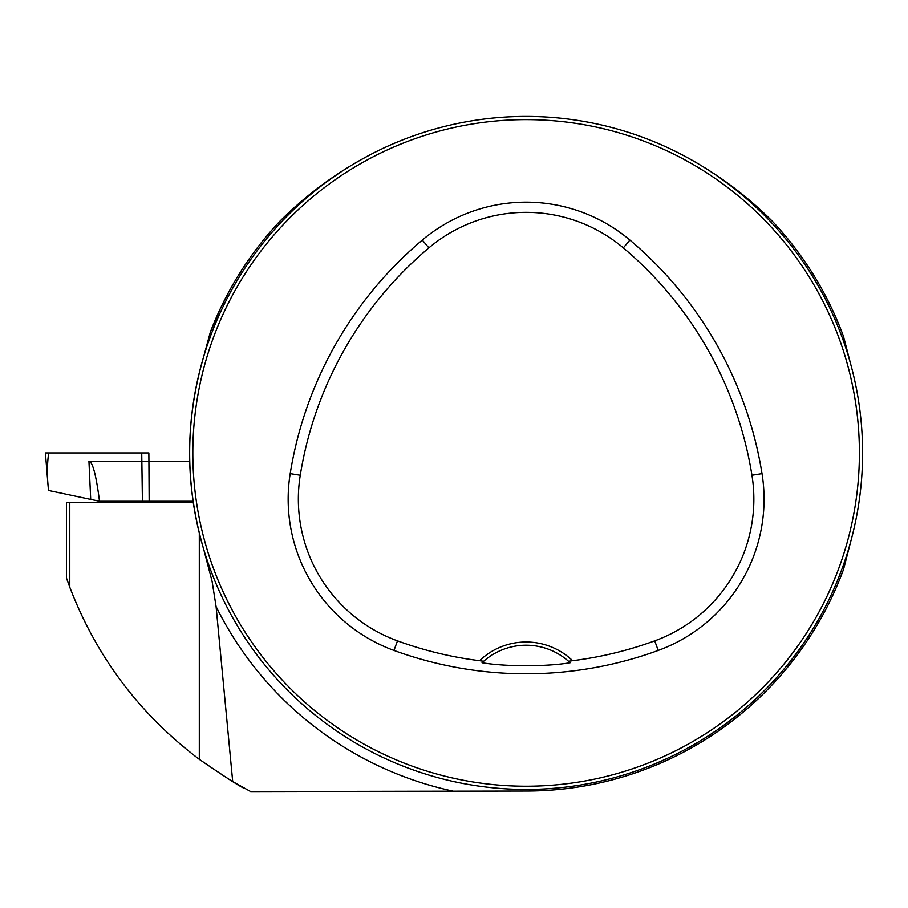 <?xml version="1.0" encoding="UTF-8"?>
<svg xmlns="http://www.w3.org/2000/svg" width="908" height="908" viewBox="0 0 908 908"><rect width="100%" height="100%" fill="white"/><g stroke="black" fill="none" stroke-linecap="round" stroke-linejoin="round"><path stroke-width="1.36" d="M193.268 502.385L66.5 502.385L66.5 578.135L69.791 587.226L69.791 502.385M850.637 541.849L843.543 569.316A338.094 338.094 0 0 1 527.23 791.027L250.676 791.56L232.709 781.561L244.468 788.246C242.459 788.178 227.409 778.542 199.306 759.326C139.707 714.324 96.532 656.949 69.791 587.226M850.637 364.006L843.543 336.55A338.094 338.094 0 0 0 772.538 221.461C743.459 192.382 710.51 168.74 673.691 150.524M823.465 292.036L831.388 307.63M453.728 791.277A345.993 345.993 0 0 1 216.093 606.578L212.12 581.506L203.744 549.419C184.971 485.054 184.971 420.733 203.744 356.447L210.395 331.953L220.235 308.868L228.748 292.036M210.395 331.953A338.094 338.094 0 0 1 279.664 221.461C308.731 192.405 341.68 168.763 378.522 150.524M216.093 606.578L232.709 781.561M862.6 452.933A336.493 336.493 0 0 0 357.854 161.522A336.493 336.493 0 0 0 357.854 744.344A336.493 336.493 0 0 0 862.6 452.933M846.71 555.129L847.402 552.904M846.835 554.72L845.904 557.614M205.503 350.738L204.811 352.94M204.777 353.064L206.559 347.503M420.676 133.385L426.113 131.637M424.32 132.205L421.425 133.136M628.302 132.33L626.1 131.637M627.893 132.205L630.788 133.136M423.911 773.537L426.113 774.229M426.238 774.263L420.676 772.481M206.559 558.363L204.799 552.904M205.378 554.72L206.309 557.614M482.057 662.749A64.093 64.093 0 0 1 568.533 661.274L572.642 660.695A67.294 67.294 0 0 0 479.56 660.695L483.68 661.274L482.057 662.749C505.518 666.699 545.98 666.79 570.145 662.749L568.533 661.274A64.093 64.093 0 0 1 570.145 662.749M479.56 660.695A375.174 375.174 0 0 1 397.477 640.855A150.841 150.841 0 0 1 300.264 475.247A375.174 375.174 0 0 1 428.882 247.873A150.841 150.841 0 0 1 623.331 247.873A375.174 375.174 0 0 1 751.949 475.247A150.841 150.841 0 0 1 654.725 640.855A375.174 375.174 0 0 1 572.642 660.695M393.981 650.434A385.367 385.367 0 0 0 658.221 650.434A161.045 161.045 0 0 0 762.016 473.624A385.367 385.367 0 0 0 629.902 240.075A161.045 161.045 0 0 0 422.311 240.075A385.367 385.367 0 0 0 290.197 473.624A161.045 161.045 0 0 0 393.981 650.434L397.477 640.855M859.399 452.933A333.293 333.293 0 0 0 359.466 164.291A333.293 333.293 0 0 0 359.466 741.564A333.293 333.293 0 0 0 859.399 452.933M193.098 501.273L99.517 501.273C96.123 474.873 92.593 461.582 88.95 461.366L189.715 461.366M142.42 501.273L141.727 452.933L45.4 452.933L48.476 490.479M141.727 452.933L48.657 452.933L148.867 452.933L149.173 501.273M48.657 452.933C47.034 464.987 47 477.506 48.578 490.479L99.517 501.273M199.306 759.326L199.306 533.11M654.725 640.855L658.221 650.434M428.882 247.873L422.311 240.075M300.264 475.247L290.197 473.624M751.949 475.247L762.016 473.624M623.331 247.873L629.902 240.075M90.709 499.23L88.95 461.366M144.542 501.273L144.542 502.385M176.583 501.273L176.583 502.385"/></g></svg>
